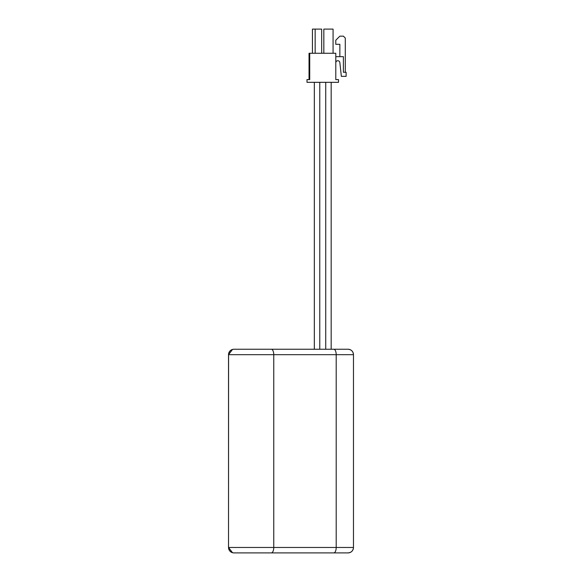 <?xml version="1.0" encoding="UTF-8"?>
<svg xmlns="http://www.w3.org/2000/svg" width="582" height="582" viewBox="0 0 582 582"><rect width="100%" height="100%" fill="white"/><g stroke="black" fill="none" stroke-linecap="round" stroke-linejoin="round"><path stroke-width="0.87" d="M233.287 349.287L233.949 349.244A5.434 5.434 90 0 0 228.522 354.678L228.522 547.466A5.434 5.434 90 0 0 233.949 552.9L348.051 552.9A5.434 5.434 -90 0 0 353.478 547.466L353.478 547.466C353.158 550.768 351.346 552.58 348.051 552.9L348.007 552.9M339.903 552.9L330.139 552.9M242.097 552.9L259.739 552.9M234.008 552.9A5.434 5.434 -90 0 1 228.581 547.466L353.478 547.466L353.478 354.678L273.758 354.678L273.758 547.466A5.434 2.423 90 0 1 271.328 552.9M233.295 552.856L233.949 552.9A5.434 5.434 90 0 1 228.522 547.466L228.581 354.678A5.434 5.434 -90 0 1 234.008 349.244L348.007 349.244M348.051 349.244A5.434 5.434 -90 0 1 353.478 354.678C353.158 351.375 351.346 349.564 348.051 349.244L348.051 349.244A5.434 5.434 -90 0 1 353.478 354.678L353.478 547.466M271.328 349.244A5.434 2.423 90 0 1 273.758 354.678L228.522 354.678A5.434 5.434 90 0 1 233.949 349.244L234.008 349.244M339.903 349.244L330.139 349.244M306.998 82.324L338.506 82.324L338.506 79.603L335.792 79.603L335.792 53.268L309.726 53.268L309.726 79.603L307.005 79.603L306.998 82.324L306.998 79.603M309.035 53.268L309.035 79.603L309.042 53.268L309.042 79.603L309.042 53.268L309.042 79.603L309.042 53.268L309.719 53.268L309.719 79.603M338.506 79.603L335.792 79.603M335.792 56.658L343.387 56.658L343.387 72.277L346.108 72.277L346.108 76.351L341.35 76.351L339.844 62.55A2.037 2.037 90 0 0 337.822 60.732A2.037 2.037 90 0 0 335.792 62.667M341.358 76.351L339.852 62.55A2.037 2.037 90 0 0 337.822 60.732L337.822 60.732M343.387 72.277L345.293 72.277L345.293 38.063L343.387 36.157L339.859 36.157L335.785 40.231L335.785 44.305L335.785 40.231L339.859 36.157M339.859 56.658L339.859 44.305L339.859 56.658M335.785 44.305L339.859 44.305M312.432 29.1L312.432 53.268L312.432 29.1L312.432 53.268L312.432 29.1L312.439 53.268L312.432 29.1L321.671 29.1L321.671 53.268M315.153 29.1L315.153 53.268M323.839 29.1L323.832 53.268L323.839 29.1L323.839 53.268L323.832 29.1L333.071 29.1L333.071 53.268M333.777 552.9A5.434 2.423 -90 0 0 336.2 547.466L336.2 354.678A5.434 2.423 -90 0 0 333.777 349.244M232.516 349.44L228.522 354.678L228.522 547.466L232.531 552.711M325.738 82.324L325.738 349.244M331.173 82.324L331.173 349.244M314.338 82.324L314.338 349.244M319.765 82.324L319.765 349.244M314.331 82.324L314.331 349.244L314.331 82.324"/></g></svg>
